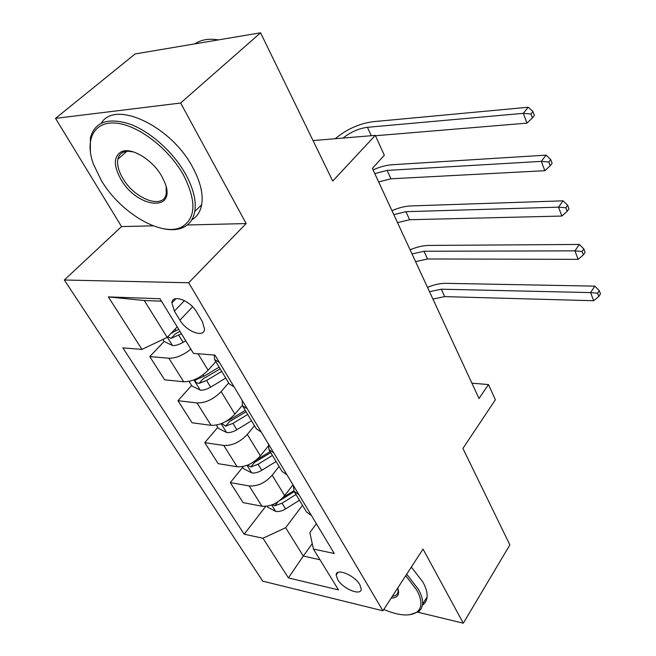 <?xml version="1.0" encoding="UTF-8"?>
<svg xmlns="http://www.w3.org/2000/svg" width="656" height="656" viewBox="0 0 656 656"><rect width="100%" height="100%" fill="white"/><g stroke="black" fill="none" stroke-linecap="round" stroke-linejoin="round"><path stroke-width="0.98" d="M359.824 584.668C354.601 575.164 335.897 567.629 336.167 575.009L337.635 579.51C342.883 588.875 361.399 596.443 361.226 589.022L359.824 584.668M64.329 280.005L262.72 581.142L382.932 610.793L188.698 282.761L64.329 280.005L121.54 226.582L153.176 225.82M187.272 224.992L246.148 223.565L180.646 103.017L55.53 118.375L121.54 226.582M55.53 118.375L135.152 53.931L260.563 32.8L332.74 181.048L375.298 135.374L313.035 140.573M417.987 612.245L463.3 623.2L509.868 544.906L462.906 448.433L495.387 399.775L488.482 384.564L471.902 383.178M180.646 103.017L260.563 32.8M375.298 135.374L384.326 155.242L372.378 168.395L479.003 398.504L488.482 384.564M174.381 311.1L179.908 320.169C186.443 331.657 204.18 338.25 204.565 329.164L202.237 321.333L196.718 312.108C190.166 300.366 172.233 293.798 171.905 302.867L174.381 311.1L184.451 300.612M161.45 301.17L144.271 300.522L167.231 337.405L141.967 349.377L122.861 347.877L244.171 534.214L265.705 506.383M141.967 349.377L108.338 296.906L159.966 298.751L193.487 353.42L214.963 355.101L334.306 553.516L313.42 549.047L338.471 589.892L288.394 577.903L262.982 538.24L244.171 534.214M246.148 223.565L188.698 282.761M463.3 623.2L423.03 549.08L382.932 610.793M313.42 549.047L309.853 532.623L316.381 523.709M312.256 543.668L303.293 556.042L319.972 559.732M177.21 326.868L167.231 337.405M215.824 361.612L208.1 370.246C200.359 377.922 192.224 381.759 183.696 381.759L164.623 379.816L149.789 356.61L164.098 341.489L172.684 345.581C175.734 345.663 179.211 344.58 183.106 342.342L185.738 340.784M228.682 382.924L221.138 391.591C213.553 399.283 205.517 403.071 197.013 402.948L177.965 400.709L191.601 385.49M242.285 405.424L234.905 414.141C227.493 421.841 219.547 425.564 211.084 425.326L192.069 422.776L177.965 400.709M254.495 425.719L247.296 434.436C240.03 442.144 232.183 445.818 223.745 445.465L204.77 442.652L217.784 427.351M268.083 446.326L260.391 455.879C253.29 463.595 245.533 467.22 237.128 466.752L218.194 463.661L204.77 442.652M279.071 466.449L272.191 475.206C265.221 482.914 257.554 486.49 249.19 485.932L230.297 482.603L242.736 467.244M292.97 484.792L284.663 495.633C277.841 503.349 270.272 506.875 261.941 506.211L243.097 502.627L230.297 482.603M302.49 505.268L285.663 527.719L303.293 556.042L288.394 577.903M219.358 362.407L214.602 359.595L214.274 355.052M171.995 333.15L172.43 332.682M190.871 349.156C183.229 355.29 175.898 358.307 168.887 358.217L149.789 356.61M234.061 386.851L229.272 383.908L214.602 359.595M247.271 408.819L242.458 405.761L242.154 400.316M261.211 432.001L256.373 428.827L242.458 405.761M273.749 452.845L268.886 449.573L268.411 443.973M286.992 474.854L282.105 471.484L268.886 449.573M298.906 494.665L294.003 491.205L293.371 485.465M262.982 538.24L285.663 527.719M311.493 515.591L306.573 512.041L294.003 491.205M144.271 300.522L108.338 296.906M162.827 339.496L164.066 341.473M167.772 336.831L171.093 338.381L181.433 333.765M179.965 331.362L175.324 333.896L171.093 338.381M178.703 329.304L171.29 333.125M343.014 138.072C350.525 132.086 358.66 128.494 367.442 127.305L523.299 113.332L528.277 107.231L372.715 121.729C358.955 123.689 346.466 129.347 335.241 138.719M375.462 135.743L526.973 123.131L523.299 113.332L530.966 113.988L532.426 117.916L534.402 115.464L532.943 111.536L530.966 113.988M532.943 111.536L528.277 107.231M526.973 123.131L532.426 117.916M189.035 381.382L191.937 386.031L200.424 390.172C203.458 390.345 206.87 389.336 210.658 387.138L225.746 378.069M219.153 367.13L203.959 376.241L195.119 380.119C195.349 382.03 196.644 383.12 199.03 383.399L206.558 380.472L221.72 371.378M220.186 368.836L203.057 378.873L199.03 383.399M374.797 173.61L387.106 170.404L541.331 161.368L546.095 155.144L392.165 164.738C386.269 165.156 379.898 166.87 373.059 169.871M378.66 181.95L390.935 178.801L544.833 170.699L541.331 161.368L548.818 162.007L550.212 165.755L552.098 163.254L550.712 159.515L548.818 162.007M550.712 159.515L546.095 155.144M544.833 170.699L550.212 165.755M216.365 425.088L218.448 428.409L226.804 432.575C229.821 432.837 233.175 431.886 236.857 429.729L251.527 420.799M221.785 423.456L225.582 426.195L232.954 423.391L247.689 414.436M246.082 411.771L229.428 421.644L225.582 426.195M245.254 410.394L230.477 419.356L225.697 421.562M393.805 214.627L405.941 211.683L558.527 207.157L563.086 200.834L410.804 205.935C404.957 206.189 398.676 207.772 391.976 210.674M397.511 222.63L409.615 219.727L561.864 216.054L558.527 207.157L565.833 207.788L567.161 211.355L568.973 208.813L567.653 205.246L565.833 207.788M567.653 205.246L563.086 200.834M561.864 216.054L567.161 211.355M242.367 466.646L243.696 468.769L251.92 472.951C254.922 473.296 258.218 472.402 261.801 470.278L276.069 461.488M247.533 465.161L250.863 466.933L258.087 464.235L272.42 455.428M270.748 452.656L254.536 462.365L250.863 466.933M270.1 451.574L255.947 460.266M412.025 253.962L423.997 251.248L574.935 250.854L579.305 244.45L428.671 245.434C422.882 245.533 416.691 246.992 410.107 249.813M415.584 261.629L427.515 258.964L578.125 259.35L574.935 250.854L582.077 251.469L583.34 254.881L585.078 252.306L583.815 248.903L582.077 251.469M583.815 248.903L579.305 244.45M578.125 259.35L583.34 254.881M267.115 506.219L267.763 507.252L275.864 511.442C278.849 511.852 282.08 511.016 285.573 508.925L299.472 500.266M272.338 504.759L274.954 505.76L282.031 503.168L295.987 494.493M294.257 491.623L279.374 500.799M293.79 490.811L283.154 497.412M429.516 291.699L441.316 289.206L590.605 292.592L594.803 286.131L445.818 283.335C440.078 283.285 433.977 284.638 427.515 287.377M432.927 299.062L444.694 296.619L593.655 300.727L590.605 292.592L597.591 293.207L598.805 296.463L600.47 293.863L599.264 290.608L597.591 293.207M599.264 290.608L594.803 286.131M593.655 300.727L598.805 296.463M183.45 174.963C168.781 148.535 138.014 124.927 115.94 123.115C93.742 121.057 84.608 139.933 93.373 164.041L101.204 180.269C120.474 213.159 162.401 237.734 182.015 226.845C196.029 218.145 196.513 200.851 183.45 174.963M90.356 152.003L90.413 137.76C94.907 121.819 108.084 117.26 129.937 124.091C150.47 131.635 173.381 152.249 185.509 173.971C193.381 188.395 196.472 200.9 194.783 211.486C193.405 218.907 189.789 224.114 183.942 227.124C178.088 229.985 170.913 230.453 162.409 228.526M161.811 176.357L164.64 182.171C177.432 212.651 137.12 208.641 120.729 179.006C113.349 165.476 113.595 156.374 121.45 151.7C131.348 146.821 152.733 159.802 161.811 176.357M133.619 151.962L128.051 151.208L123.418 152.11C120.433 153.422 118.58 155.8 117.85 159.252C116.916 164.648 118.523 170.921 122.68 178.071C134.529 199.317 164.025 210.092 166.247 193.438L166.132 186.878M194.857 43.87C201.056 39.663 208.911 38.343 218.399 39.901M101.434 123.074C114.898 99.646 171.175 126.018 192.643 167.272C200.408 181.663 203.417 194.16 201.663 204.762C200.334 211.74 197.03 216.792 191.732 219.916M383.793 609.465C399.143 615.91 410.295 616.689 417.265 611.794C422.292 607.325 422.12 600.084 416.757 590.072L405.72 575.714M406.704 574.197L418.389 589.318C421.521 594.967 422.923 599.887 422.612 604.078L421.472 608.333L418.872 611.589L409.541 614.803M397.725 588.03C399.963 594.508 397.782 597.87 391.173 598.108M392.37 596.263C395.896 595.894 397.831 594.262 398.167 591.368L397.872 588.416M411.345 567.055L422.948 582.159C426.047 587.801 427.425 592.729 427.089 596.944C426.744 600.511 425.211 603.241 422.48 605.135M208.1 370.246L198.046 353.781M234.905 414.141L221.138 391.591M260.391 455.879L247.296 434.436M284.663 495.633L272.191 475.206M183.696 381.759L168.887 358.217M211.084 425.326L197.013 402.948M237.128 466.752L223.745 445.465M261.941 506.211L249.19 485.932M192.61 306.795L179.908 320.169M167.354 337.274L172.462 345.482M178.793 335.331L183.106 342.342M175.013 329.189L176.054 330.87M367.442 127.305L371.271 135.71M193.889 379.914L200.211 390.074M206.558 380.472L210.658 387.138M203.065 374.797L203.959 376.241M387.106 170.404L390.935 178.801M221.138 423.71L226.591 432.476M232.954 423.391L236.857 429.729M230.067 418.692L230.477 419.356M405.941 211.683L409.615 219.727M247.05 465.35L251.715 472.853M258.087 464.235L261.801 470.278M423.997 251.248L427.515 258.964M271.715 504.997L275.659 511.336M282.031 503.168L285.573 508.925M441.316 289.206L444.694 296.619M278.021 501.766L274.954 505.76M337.963 572.417L336.167 575.009M175.997 298.644L171.905 302.867M195.816 379.34L195.119 380.119M201.663 204.762L194.783 211.486M117.85 159.252L126.92 151.265M123.418 152.11L121.45 151.7M182.015 226.845L183.942 227.124M427.089 596.944L422.612 604.078M417.265 611.794L418.872 611.589"/></g></svg>
